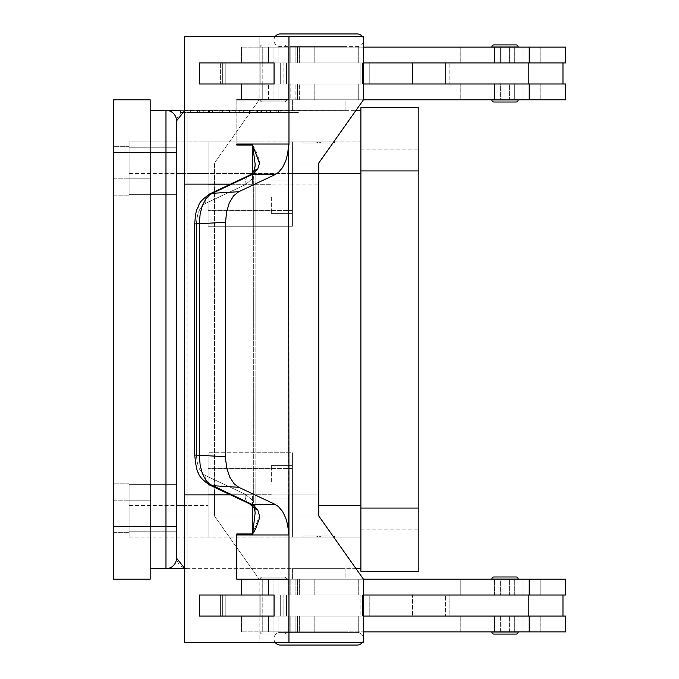 <?xml version="1.0" encoding="UTF-8"?>
<svg xmlns="http://www.w3.org/2000/svg" width="679" height="679" viewBox="0 0 679 679"><rect width="100%" height="100%" fill="white"/><g stroke="black" fill="none" stroke-linecap="round" stroke-linejoin="round"><path stroke-width="0.51" stroke-dasharray="3.4 2.55" d="M275.156 36.581A6.323 6.323 0 0 0 280.291 46.596L357.205 46.596A6.323 6.323 0 0 0 363.52 40.273A6.323 6.323 0 0 0 357.205 33.95L280.291 33.95L357.205 33.95M363.46 39.399A6.323 6.323 0 0 0 362.34 36.581M275.156 642.419A6.323 6.323 0 0 1 280.291 632.404L357.205 632.404A6.323 6.323 0 0 1 363.52 638.727A6.323 6.323 0 0 1 357.205 645.05L280.291 645.05A6.323 6.323 0 0 1 273.968 638.727A6.323 6.323 0 0 1 280.291 632.404L357.205 632.404A6.323 6.323 0 0 1 363.46 637.853M280.291 33.95A6.323 6.323 0 0 0 273.968 40.273A6.323 6.323 0 0 0 280.291 46.596L357.205 46.596A6.323 6.323 0 0 0 363.46 41.147M286.504 47.123A2.105 2.105 0 0 0 284.399 45.009L262.272 45.009A2.105 2.105 0 0 0 260.167 47.123L286.504 47.123A2.105 2.105 0 0 0 284.399 45.009L262.272 45.009A2.105 2.105 0 0 0 260.167 47.123L286.504 47.123M284.399 101.909A2.105 2.105 0 0 0 286.504 99.805L260.167 99.805A2.105 2.105 0 0 0 262.272 101.909L284.399 101.909A2.105 2.105 0 0 0 286.504 99.805L260.167 99.805A2.105 2.105 0 0 0 262.272 101.909L284.399 101.909M509.377 99.805L494.465 99.805L500.627 99.805L500.627 84.001L494.465 84.001L509.403 84.001L509.377 99.805M500.627 84.001L494.49 84.001L494.49 99.906L515.565 99.906L494.49 99.906L515.565 99.906L509.403 99.805L509.403 84.001L494.49 84.001L494.49 99.805L515.565 99.805L500.627 99.805L500.627 84.001L494.465 84.001L500.601 84.001M236.81 533.966L236.818 534.967A31.607 22.348 90 0 0 236.81 533.966L252.639 533.966L255.134 513.417L254.523 505.473L253.335 501.102L254.523 505.473L255.134 513.001L255.134 165.999L254.523 173.527L253.335 177.898L254.523 173.527L255.083 163.597L252.639 145.034L236.81 145.034L236.81 99.805L236.818 144.033L288.974 144.033L288.974 99.805L236.81 99.805L288.974 99.805L288.957 36.581L363.46 36.581L363.46 99.805L241.427 99.805L565.709 99.805L241.427 99.805L241.427 84.001L565.709 84.001L363.46 84.001L363.46 62.926L259.157 62.926L259.149 84.001L363.46 84.001L220.616 84.001L528.211 84.001L528.211 62.926L220.616 62.926L259.149 62.926L259.157 36.581L184.654 36.581L184.654 184.094L252.393 184.094L184.663 184.094L252.393 184.094L252.393 173.026M562.976 84.001L447.079 84.001L565.709 84.001L565.709 99.805L460.218 99.805L529.739 99.805L529.739 84.001L460.218 84.001L562.976 84.001L562.976 62.926L447.079 62.926L562.976 62.926M363.46 47.123L565.709 47.123L241.427 47.123L565.709 47.123L565.709 62.926L220.616 62.926L259.157 62.926L259.157 36.581L363.46 36.581L184.654 36.581L288.957 36.581M290.807 62.926L529.739 62.926L521.43 62.926L529.739 62.926L529.739 47.123L529.739 62.926L243.481 62.926L290.807 62.926L290.807 47.123L290.807 62.926M345.085 47.123L345.085 46.596L292.403 46.596L292.403 47.123L345.085 47.123L292.403 47.123L292.403 46.596L345.085 46.596L292.403 46.596L345.085 46.596L345.085 47.123L337.37 47.123L345.085 47.123M334.552 142.997L334.552 141.945L302.944 141.945L302.944 142.997L334.552 142.997L302.944 142.997L334.552 142.997L334.552 141.945L302.944 141.945L302.944 142.997L334.552 142.997M345.085 110.338L345.085 99.805L292.403 99.805L292.403 110.338L345.085 110.338L345.085 99.805L292.403 99.805L292.403 110.338L345.085 110.338M318.748 141.945L316.108 142.997L321.379 142.997L318.748 141.945L316.108 142.997L321.379 142.997L318.748 141.945M505.023 594.999L241.427 594.999L528.211 594.999L259.157 594.999L259.149 616.074L363.46 616.074L363.46 594.999L363.46 616.074L506.364 616.074L220.616 616.074L259.149 616.074L259.157 642.419L363.46 642.419L363.46 579.195L318.765 515.981L318.774 494.906L214.462 494.906L214.462 515.981L318.765 515.981L214.462 515.981L259.157 579.195L363.46 579.195L241.427 579.195L565.709 579.195L241.427 579.195L565.709 579.195L565.709 594.999L447.079 594.999L540.84 594.999L540.84 579.195L540.84 594.999L460.218 594.999L460.218 579.195L460.218 594.999L501.883 594.999L501.883 579.195L501.883 594.999L521.43 594.999L505.023 594.999M505.023 616.074L243.481 616.074L529.739 616.074L521.43 616.074L529.739 616.074L529.739 631.877L460.218 631.877L565.709 631.877L241.427 631.877L565.709 631.877L565.709 616.074L505.023 616.074M500.627 616.074L500.627 631.877L494.465 631.877L509.403 631.877L509.403 616.074L509.403 631.877L515.565 631.988L494.49 631.988L494.49 616.074L500.627 616.074L500.627 631.877L515.565 631.877L494.465 631.877L494.49 616.074L500.601 616.074M494.49 631.988L515.565 631.988M515.565 579.094L500.627 579.195L500.627 594.999L494.465 594.999L494.49 579.094L515.565 579.094L494.49 579.094M500.627 594.999L494.49 594.999L494.49 579.195L500.627 579.195L500.627 594.999L494.465 594.999L500.601 594.999M518.196 631.988A2.105 2.105 0 0 1 516.091 634.093L493.964 634.093A2.105 2.105 0 0 1 491.851 631.988L518.196 631.988M516.091 576.989L493.964 576.989L516.091 576.989A2.105 2.105 0 0 1 518.196 579.094L491.851 579.094M262.272 45.009L284.399 45.009L262.272 45.009M500.627 62.926L500.627 47.123L515.565 47.123L494.465 47.123L494.49 62.926L509.403 62.926L494.465 62.926L500.627 62.926L500.627 47.123L494.465 47.123L515.565 47.012L494.49 47.012L515.565 47.012L494.49 47.012L494.49 62.926L500.601 62.926M292.403 99.805L337.37 99.805L292.403 99.805M321.379 142.997L316.108 142.997L321.379 142.997M509.403 616.074L494.465 616.074L494.465 631.877L515.565 631.877M509.377 594.999L494.49 594.999L509.403 594.999L509.403 579.195L509.403 594.999L497.554 594.999L509.403 594.999M515.565 579.195L494.465 579.195L515.565 579.195L494.465 579.195L494.465 594.999L497.554 594.999L494.465 594.999L494.465 579.195M509.377 616.074L494.465 616.074L494.465 631.877M129.095 508.079L129.095 483.847L129.095 508.079M113.291 508.079L113.291 483.847L113.291 508.079M129.095 170.921L129.095 195.153L129.095 170.921M113.291 170.921L113.291 195.153L113.291 170.921M176.506 147.216L129.095 147.216L176.506 147.216L176.506 537.055M184.654 568.663L187.039 568.663C181.132 567.585 177.626 564.071 176.506 558.13A10.533 10.533 0 0 1 165.973 568.663A10.533 10.533 0 0 0 176.506 558.13A10.533 10.533 0 0 1 165.973 568.663L165.973 526.514L176.506 526.514L176.506 484.373L176.506 531.784L176.506 141.945M150.169 110.338L150.169 568.663L150.169 110.338L165.973 110.338A10.533 10.533 0 0 1 176.506 120.87A10.533 10.533 0 0 0 165.973 110.338L239.721 110.338L185.019 110.338L185.019 112.442L239.721 112.442L185.019 112.442M208.113 197.258L208.113 184.298L208.113 197.258M271.328 197.258L271.328 213.596L271.328 197.258M292.403 197.258L292.403 213.596L292.403 197.258M208.113 481.742L208.113 468.782L208.113 481.742M271.328 481.742L271.328 465.404L271.328 481.742M292.403 481.742L292.403 465.404L292.403 481.742M363.46 639.601A6.323 6.323 0 0 1 362.34 642.419M318.748 537.055L316.108 536.003L321.379 536.003L318.748 537.055L316.108 536.003L321.379 536.003L318.748 537.055M345.085 568.663L345.085 579.195L292.403 579.195L292.403 568.663L345.085 568.663L345.085 579.195L292.403 579.195L292.403 568.663L345.085 568.663M334.552 536.003L334.552 537.055L302.944 537.055L302.944 536.003L334.552 536.003L302.944 536.003L334.552 536.003L334.552 537.055L302.944 537.055L302.944 536.003L334.552 536.003M345.085 631.877L345.085 632.404L292.403 632.404L292.403 631.877L345.085 631.877L292.403 631.877L337.37 631.877L292.403 631.877L292.403 632.404L345.085 632.404L292.403 632.404L345.085 632.404L345.085 631.877L337.37 631.877L345.085 631.877M284.399 577.091A2.105 2.105 0 0 1 286.504 579.195L260.167 579.195A2.105 2.105 0 0 1 262.272 577.091L284.399 577.091A2.105 2.105 0 0 1 286.504 579.195L260.167 579.195A2.105 2.105 0 0 1 262.272 577.091L284.399 577.091M286.504 631.877A2.105 2.105 0 0 1 284.399 633.991L262.272 633.991A2.105 2.105 0 0 1 260.167 631.877L286.504 631.877A2.105 2.105 0 0 1 284.399 633.991L262.272 633.991A2.105 2.105 0 0 1 260.167 631.877L286.504 631.877M516.091 102.011L493.964 102.011L516.091 102.011A2.105 2.105 0 0 0 518.196 99.906L491.851 99.906M493.964 44.907A2.105 2.105 0 0 0 491.851 47.012L518.196 47.012A2.105 2.105 0 0 0 516.091 44.907L493.964 44.907L516.091 44.907M208.945 194.321A10.533 8.445 -115.2 0 0 206.696 196.503A10.533 8.445 -115.2 0 1 209.548 193.999L249.507 175.207A10.533 8.445 -115.2 0 0 246.63 177.72A10.533 8.445 -115.2 0 1 249.507 175.207A10.533 8.445 -115.2 0 1 249.516 175.199A10.533 8.445 -115.2 0 1 252.062 174.562L209.794 194.78L206.908 197.572L203.819 202.359L201.867 207.053L200.178 213.732L199.371 222.449L199.371 456.551L200.178 465.268L202.308 473.187L205.601 479.671L209.047 483.618L212.128 485.655L252.062 504.438L257.63 509.573L259.497 515.726L252.63 533.838M246.63 501.28A10.533 8.445 -64.8 0 0 249.507 503.793A10.533 8.445 -64.8 0 1 246.63 501.28A10.533 8.445 -64.8 0 1 245.255 494.261A10.533 8.445 -64.8 0 0 246.63 501.28M321.379 536.003L316.108 536.003L321.379 536.003M292.403 579.195L337.37 579.195L292.403 579.195M262.272 633.991L284.399 633.991L262.272 633.991M509.403 62.926L509.403 47.123L509.403 62.926L494.465 62.926L494.465 47.123L515.565 47.123M509.377 62.926L494.49 62.926L494.465 47.123M209.548 193.999A10.533 8.445 -115.2 0 1 209.573 193.99A10.533 8.445 -115.2 0 1 212.128 193.345L238.762 191.707L233.491 195.934L229.256 202.987L226.523 212.103L225.581 222.313L225.657 459.649L226.811 468.289L229.782 477.167L234.187 483.855L238.762 487.293L212.128 485.655A10.533 8.445 115.2 0 1 209.582 485.018A10.533 8.445 115.2 0 1 209.573 485.01L249.507 503.793A10.533 8.445 -64.8 0 0 249.516 503.801A10.533 8.445 -64.8 0 0 252.062 504.438L275.207 504.438L278.356 506.492L282.54 511.397L285.749 518.026L287.497 524.332L288.957 533.966A31.607 22.348 -90 0 1 288.974 534.967L236.818 534.967M252.639 145.034L255.474 149.762L259.268 160.202L259.497 163.274L257.63 169.427L252.062 174.562L275.207 174.562L278.356 172.508L282.54 167.603L285.749 160.974L287.497 154.668L288.957 145.034L288.957 533.966M236.818 144.033A31.607 22.348 90 0 1 236.81 145.034M288.974 144.033A31.607 22.348 90 0 1 288.957 145.034M253.623 171.592A10.533 7.062 -142.4 0 0 253.335 177.898A10.533 7.062 -142.4 0 1 253.7 171.498C254.269 171.651 254.744 169.818 255.134 165.999L255.134 513.001L253.7 507.502A10.533 7.062 -37.6 0 1 253.335 501.102A10.533 7.062 -37.6 0 0 253.623 507.408M209.556 194.016C196.138 204.023 200.067 204.744 197.564 208.046C196.223 210.015 195.28 215.311 194.737 223.934L225.581 222.313M194.729 223.934L194.729 455.066L196.528 455.066L196.528 223.934L196.528 455.066L194.729 455.066L225.581 456.687M257.63 509.573A10.533 7.062 -37.6 0 1 253.7 507.51L249.736 503.894M245.255 184.739A10.533 8.445 -115.2 0 1 246.63 177.72A10.533 8.445 -115.2 0 0 245.255 184.739L253.335 177.898L253.335 501.102L253.335 177.898L245.255 184.739L205.321 203.522A10.533 8.445 -115.2 0 1 206.696 196.503A10.533 8.445 -115.2 0 0 205.321 203.522L245.255 184.739M249.736 175.106L253.7 171.49A10.533 7.062 -142.4 0 1 257.63 169.427M275.207 504.438L238.762 487.293M236.818 579.195L288.974 579.195L236.818 579.195L288.957 579.195L288.957 642.419L184.654 642.419L184.654 494.906L252.393 494.906L252.393 533.439M252.393 145.561L252.393 184.094L230.614 184.094M184.654 494.906L252.393 494.906L184.663 494.906L184.663 184.094M274.061 616.074L199.558 616.074L199.558 594.999L274.061 594.999L274.061 616.074L274.044 594.999L199.541 594.999L199.541 616.074L274.044 616.074L199.541 616.074L199.558 594.999L274.061 594.999M238.762 191.707L275.207 174.562M288.541 145.034L288.965 184.094M288.541 533.966L288.55 184.094M288.974 579.195L288.974 534.967M288.974 99.805L236.818 99.805M288.965 494.906L288.541 494.906M363.46 99.805L259.157 99.805L259.149 84.001L259.157 99.805L214.462 163.019L318.765 163.019L214.462 163.019L214.471 494.906L214.471 184.094L318.774 184.094L214.462 184.094L214.462 163.019L259.157 99.805L363.46 99.805L318.765 163.019L318.774 494.906L214.462 494.906L214.462 515.981L259.157 579.195L259.157 642.419L184.654 642.419L288.957 642.419M274.044 84.001L199.541 84.001L199.558 62.926L274.061 62.926L274.061 84.001L199.558 84.001L274.061 84.001L274.061 62.926L199.558 62.926L199.558 84.001L199.541 62.926L274.044 62.926M363.46 579.195L259.157 579.195L259.149 594.999L363.46 594.999M528.211 84.001L449.125 84.001L449.125 62.926L449.125 84.001L243.481 84.001L529.739 84.001L529.739 99.805L514.317 99.805L514.317 84.001L514.317 99.805L297.529 99.805L297.529 84.001L297.529 99.805L288.77 99.805L295.11 99.805L295.11 84.001L295.11 99.805L299.634 99.805L299.634 84.001L299.634 99.805L288.558 99.805L288.558 84.001L288.558 99.805L273.043 99.805L314.182 99.805L314.182 84.001L314.182 99.805L358.257 99.805L358.257 84.001L358.257 99.805L290.807 99.805L290.807 84.001L290.807 99.805L241.427 99.805L241.427 84.001L243.481 84.001L220.616 84.001L220.616 62.926L220.616 84.001L259.149 84.001L259.149 62.926L528.211 62.926M494.465 84.001L509.377 84.001L494.49 84.001L494.465 99.805L494.465 84.001M494.49 47.012L515.565 47.012M260.167 99.805L286.504 99.805L260.167 99.805M515.565 99.805L494.465 99.805M260.167 579.195L286.504 579.195L260.167 579.195M363.46 616.074L259.157 616.074L259.157 594.999L220.616 594.999L529.739 594.999L521.43 594.999L523.025 594.999L523.025 579.195L523.025 594.999L529.739 594.999L449.125 594.999L449.125 616.074L273.043 616.074L515.607 616.074L449.125 616.074L449.125 594.999L445.399 594.999L445.399 616.074L445.399 594.999L412.518 594.999L412.518 616.074L412.518 594.999L369.792 594.999L369.792 616.074L369.792 594.999L362.544 594.999L362.544 616.074L362.544 594.999L360.88 594.999L360.88 616.074L360.88 594.999L280.274 594.999L280.274 616.074L280.274 594.999L528.211 594.999L528.211 616.074L220.616 616.074L259.14 616.074L259.14 594.999L220.616 594.999L243.481 594.999L241.427 594.999L241.427 579.195L241.427 594.999L528.211 594.999M363.46 631.877L529.739 631.877L529.739 616.074L515.607 616.074L528.211 616.074M302.944 537.055L334.552 537.055L302.944 537.055M252.393 505.974L252.393 494.906L230.614 494.906M363.46 62.926L363.46 84.001M515.565 99.906L494.49 99.906M243.481 616.074L279.459 616.074L243.481 616.074M280.291 645.05L357.205 645.05M208.113 226.234L208.113 141.945L208.113 226.234L292.403 226.234L208.113 226.234L208.113 141.945L292.403 141.945L129.095 141.945L150.169 141.945L150.169 500.177L150.169 141.945L129.095 141.945L208.113 141.945L208.113 226.234L292.403 226.234L292.403 141.945L292.403 226.234L208.113 226.234M360.888 173.552L292.403 173.552L292.403 141.945L360.888 141.945L360.888 173.552L360.888 141.945L292.403 141.945L292.403 226.234L292.403 173.552L360.888 173.552L360.888 568.663L360.888 110.338L360.888 173.552L184.654 173.552M302.944 141.945L334.552 141.945L302.944 141.945M113.291 526.514L150.169 526.514L113.291 526.514L113.291 152.486L150.169 152.486L113.291 152.486L113.291 178.823L113.291 99.805L150.169 99.805L150.169 500.177L129.095 500.177L129.095 537.055L129.095 500.177L129.095 537.055L129.095 500.177L150.169 500.177L150.169 178.823L129.095 178.823L129.095 141.945L129.095 178.823L129.095 141.945L129.095 178.823L150.169 178.823L150.169 152.486L150.169 579.195L113.291 579.195L113.291 500.177L113.291 526.514L150.169 526.514L150.169 500.177L150.169 537.055L150.169 500.177L150.169 526.514L165.973 526.514L165.973 152.486L176.506 152.486L176.506 120.87L176.506 505.448L187.039 505.448L187.039 173.552L187.039 568.663L184.654 568.281M208.113 452.766L208.113 537.055L292.403 537.055L292.403 452.766L208.113 452.766L208.113 537.055L208.113 452.766L208.113 537.055L292.403 537.055L292.403 452.766L208.113 452.766M292.403 537.055L360.888 537.055L292.403 537.055L292.403 452.766L292.403 537.055M129.095 537.055L208.113 537.055L129.095 537.055M267.068 112.442L208.428 112.442L271.023 112.442L267.068 112.442L267.068 110.338L271.023 110.338L208.428 110.338L267.068 110.338M219.215 110.338L219.215 112.442M235.774 110.338L235.774 112.442L235.774 110.338M243.676 110.338L243.676 112.442L243.676 110.338M260.227 110.338L260.227 112.442M257.494 112.442L218.001 112.442L257.494 112.442L257.494 110.338L221.948 110.338L257.494 110.338L257.494 112.442M247.623 110.338L203.259 110.338L263.995 110.338L247.623 110.338L247.623 112.442L263.995 112.442L199.312 112.442L247.623 112.442M185.019 110.338L239.721 110.338L239.721 112.442L294.431 112.442L180.461 112.442L298.989 112.442L239.721 112.442L239.721 110.338L294.431 110.338L294.431 112.442M294.431 110.338L239.721 110.338L239.721 112.442L239.721 110.338L180.461 110.338L180.461 112.442M298.989 110.338L239.721 110.338L298.989 110.338L298.989 112.442M266.609 112.442L190.188 112.442L270.565 112.442L266.609 112.442L266.609 110.338L190.188 110.338L270.565 110.338L266.609 110.338L266.609 112.442M215.116 110.338L215.116 112.442M263.995 110.338L263.995 112.442L263.995 110.338M203.259 110.338L199.312 110.338L203.259 110.338L203.259 112.442L203.259 110.338M278.5 110.338L261.101 110.338L278.5 110.338L278.5 112.442L278.5 110.338M261.101 110.338L261.101 112.442M184.654 110.719L356.017 110.338M176.506 173.552L187.039 173.552L187.039 110.338L360.888 110.338M360.888 508.079L360.888 149.847L360.888 571.294L418.841 571.294L418.841 107.706L360.888 107.706L360.888 508.079L418.841 508.079M360.888 529.153L418.841 529.153L360.888 529.153M360.888 149.847L418.841 149.847L360.888 149.847M113.291 152.486L165.973 152.486L165.973 110.338A10.533 10.533 0 0 1 176.506 120.87C177.626 114.929 181.132 111.415 187.039 110.338L187.039 173.552L318.765 173.552M356.017 568.663L150.169 568.663M176.506 558.13L176.506 505.448M176.506 170.921L176.506 194.627L176.506 170.921M184.654 505.448L187.039 505.448L187.039 568.663L360.888 568.663M113.291 178.823L113.291 500.177L113.291 178.823L150.169 178.823L113.291 178.823M493.964 634.093L516.091 634.093M561.143 62.926L565.709 62.926L561.143 62.926M259.14 84.001L259.14 62.926L259.14 84.001M243.481 62.926L279.459 62.926L243.481 62.926M278.076 62.926L262.756 62.926L283.873 62.926L278.076 62.926L278.076 47.123L262.798 47.123L262.798 99.805L268.553 99.805L268.553 84.001L268.553 99.805L262.756 99.805L278.076 99.805L262.756 99.805L262.756 84.001L283.873 84.001L283.873 62.926L268.553 62.926L268.553 47.123L268.553 62.926L262.756 62.926L262.756 47.123L278.076 47.123L278.076 62.926L283.873 62.926L283.873 84.001L262.756 84.001L278.076 84.001L278.076 99.805L278.076 84.001L262.756 84.001L262.756 99.805L278.076 99.805L262.798 99.805L262.798 47.123L268.553 47.123L262.756 47.123L278.076 47.123L262.756 47.123L262.756 62.926L278.076 62.926M282.608 62.926L260.125 62.926L282.608 62.926M263.987 84.001L286.47 84.001L263.987 84.001M265.845 616.074L262.756 616.074L268.553 616.074L268.553 631.877L278.076 631.877L278.076 616.074L283.873 616.074L262.756 616.074L268.553 616.074L268.553 631.877L262.756 631.877L278.076 631.877L262.798 631.877L262.798 579.195L268.553 579.195L268.553 594.999L262.756 594.999L278.076 594.999L278.076 579.195L262.756 579.195L278.076 579.195L262.756 579.195L268.553 579.195L268.553 594.999L283.873 594.999L283.873 616.074L283.873 594.999L262.756 594.999L278.076 594.999L278.076 579.195L262.798 579.195L262.798 631.877L278.076 631.877L278.076 616.074L265.845 616.074M282.608 616.074L260.125 616.074L282.608 616.074M263.987 594.999L286.47 594.999L263.987 594.999M501.883 84.001L501.883 99.805L501.883 84.001M501.883 47.123L501.883 62.926L501.883 47.123M540.84 84.001L540.84 99.805L540.84 84.001M314.182 47.123L314.182 62.926L314.182 47.123M540.84 47.123L540.84 62.926L540.84 47.123M173.417 113.427A10.533 10.533 0 0 1 176.506 120.87M501.883 631.877L501.883 616.074L501.883 631.877M290.807 631.877L290.807 616.074L290.807 631.877M290.807 594.999L290.807 579.195L290.807 594.999M209.166 484.806A10.533 8.445 115.2 0 1 206.696 482.497A10.533 8.445 115.2 0 0 209.573 485.01M540.84 631.877L540.84 616.074L540.84 631.877M314.182 631.877L314.182 616.074L314.182 631.877M314.182 594.999L314.182 579.195L314.182 594.999M245.255 494.261L205.321 475.478A10.533 8.445 115.2 0 0 206.696 482.497A10.533 8.445 115.2 0 1 205.321 475.478C199.821 472.211 196.893 465.412 196.528 455.066C196.893 465.412 199.821 472.211 205.321 475.478L245.255 494.261L253.335 501.102L245.255 494.261M196.528 223.934C196.893 213.588 199.821 206.789 205.321 203.522C199.821 206.789 196.893 213.588 196.528 223.934M252.045 494.906L252.045 184.094L252.045 494.906M225.207 594.999L225.207 616.074L225.207 594.999M222.687 594.999L222.687 616.074L222.687 594.999M288.558 594.999L288.558 579.195L288.558 594.999M295.11 594.999L295.11 579.195L295.11 594.999M297.529 594.999L297.529 579.195L297.529 594.999M514.317 594.999L514.317 579.195L514.317 594.999M529.213 594.999L529.213 579.195M288.558 631.877L288.558 616.074L288.558 631.877M295.11 631.877L295.11 616.074L295.11 631.877M297.529 631.877L297.529 616.074L297.529 631.877M514.317 631.877L514.317 616.074L514.317 631.877M523.025 631.877L523.025 616.074L523.025 631.877M529.213 631.877L529.213 616.074M292.403 210.431L208.113 210.431L292.403 210.431M129.095 173.552L208.113 173.552L129.095 173.552M292.403 468.569L208.113 468.569L292.403 468.569M360.888 505.448L318.765 505.448M129.095 505.448L208.113 505.448L129.095 505.448M212.374 110.338L212.374 112.442M208.954 110.338L208.954 112.442M222.636 110.338L222.636 112.442M229.477 110.338L229.477 112.442M249.974 110.338L249.974 112.442M256.815 110.338L256.815 112.442M270.488 110.338L270.488 112.442M221.948 110.338L221.948 112.442L221.948 110.338M212.833 110.338L212.833 112.442M209.412 110.338L209.412 112.442M190.723 110.338L190.723 112.442M197.564 110.338L197.564 112.442M276.183 110.338L276.183 112.442L276.183 110.338M360.888 170.921L418.841 170.921M113.291 500.177L150.169 500.177L113.291 500.177M523.025 47.123L523.025 62.926L523.025 47.123M514.317 47.123L514.317 62.926L514.317 47.123M297.529 47.123L297.529 62.926L297.529 47.123M295.11 47.123L295.11 62.926L295.11 47.123M288.558 47.123L288.558 62.926L288.558 47.123M523.025 84.001L523.025 99.805L523.025 84.001M360.88 84.001L360.88 62.926L360.88 84.001M280.274 84.001L280.274 62.926L280.274 84.001M362.544 84.001L362.544 62.926L362.544 84.001M369.792 84.001L369.792 62.926L369.792 84.001M412.518 84.001L412.518 62.926L412.518 84.001M445.399 84.001L445.399 62.926L445.399 84.001M222.687 84.001L222.687 62.926L222.687 84.001M225.207 84.001L225.207 62.926L225.207 84.001M529.213 47.123L529.213 62.926M529.213 84.001L529.213 99.805M447.079 594.999L447.079 616.074L447.079 594.999M460.218 84.001L460.218 99.805L460.218 84.001M358.257 47.123L358.257 62.926L358.257 47.123M460.218 47.123L460.218 62.926L460.218 47.123M129.095 483.847L113.291 483.847L129.095 483.847M129.095 146.689L113.291 146.689L129.095 146.689M176.506 484.373L129.095 484.373L176.506 484.373M208.113 184.298L271.328 184.298L208.113 184.298M271.328 180.928L292.403 180.928L271.328 180.928M208.113 468.782L271.328 468.782L208.113 468.782M271.328 465.404L292.403 465.404L271.328 465.404M447.079 84.001L447.079 62.926L447.079 84.001M460.218 631.877L460.218 616.074L460.218 631.877M358.257 631.877L358.257 616.074L358.257 631.877M358.257 594.999L358.257 579.195L358.257 594.999M194.737 455.066C195.807 465.913 197.029 471.863 198.395 472.915C199.066 476.208 202.8 480.24 209.59 485.01M220.616 616.074L220.616 594.999L220.616 616.074M273.043 579.195L273.043 594.999L273.043 579.195M299.634 579.195L299.634 594.999L299.634 579.195M288.77 579.195L288.77 594.999L288.77 579.195M529.739 579.195L529.739 594.999L529.739 579.195M273.043 616.074L273.043 631.877L273.043 616.074M299.634 616.074L299.634 631.877L299.634 616.074M288.77 616.074L288.77 631.877L288.77 616.074M241.427 631.877L241.427 616.074L241.427 631.877M292.403 213.596L271.328 213.596L292.403 213.596M271.328 210.218L208.113 210.218L271.328 210.218M292.403 498.072L271.328 498.072L292.403 498.072M271.328 494.702L208.113 494.702L271.328 494.702M208.428 112.442L208.428 110.338M230.003 112.442L230.003 110.338M249.439 112.442L249.439 110.338M271.023 112.442L271.023 110.338M261.449 112.442L261.449 110.338M218.001 112.442L218.001 110.338L218.001 112.442M190.188 112.442L190.188 110.338M270.565 112.442L270.565 110.338M199.312 112.442L199.312 110.338M280.138 112.442L280.138 110.338L280.138 112.442M129.095 531.784L176.506 531.784L129.095 531.784M129.095 194.627L176.506 194.627L129.095 194.627M113.291 195.153L129.095 195.153L113.291 195.153M113.291 532.311L129.095 532.311L113.291 532.311M241.427 47.123L241.427 62.926L241.427 47.123M288.77 62.926L288.77 47.123L288.77 62.926M299.634 62.926L299.634 47.123L299.634 62.926M273.043 62.926L273.043 47.123L273.043 62.926M288.77 99.805L288.77 84.001L288.77 99.805M273.043 99.805L273.043 84.001L273.043 99.805M562.976 616.074L562.976 594.999M260.125 62.926L260.125 84.001L260.125 62.926M286.47 84.001L286.47 62.926L286.47 84.001M262.756 616.074L262.756 631.877L262.756 616.074M286.47 616.074L286.47 594.999L286.47 616.074M262.756 579.195L262.756 594.999L262.756 579.195M260.125 594.999L260.125 616.074L260.125 594.999"/><path stroke-width="1.02" d="M363.46 41.147A6.323 6.323 0 0 0 363.46 39.399M362.34 36.581A6.323 6.323 0 0 0 357.205 33.95L280.291 33.95A6.323 6.323 0 0 0 275.156 36.581M363.46 637.853A6.323 6.323 0 0 1 363.46 639.601M280.291 645.05L357.205 645.05L280.291 645.05A6.323 6.323 0 0 1 275.156 642.419M493.964 634.093L516.091 634.093L493.964 634.093A2.105 2.105 0 0 1 491.851 631.988L518.196 631.988A2.105 2.105 0 0 1 516.091 634.093M491.851 579.094A2.105 2.105 0 0 1 493.964 576.989L516.091 576.989A2.105 2.105 0 0 1 518.196 579.094L491.851 579.094A2.105 2.105 0 0 1 493.964 576.989L516.091 576.989M150.169 568.663L165.973 568.663A10.533 10.533 0 0 0 176.506 558.13L176.506 147.216M362.34 642.419A6.323 6.323 0 0 1 357.205 645.05M516.091 102.011A2.105 2.105 0 0 0 518.196 99.906L491.851 99.906A2.105 2.105 0 0 0 493.964 102.011L516.091 102.011L493.964 102.011A2.105 2.105 0 0 1 491.851 99.906M518.196 47.012A2.105 2.105 0 0 0 516.091 44.907L493.964 44.907A2.105 2.105 0 0 0 491.851 47.012L518.196 47.012M209.556 194.016C196.138 204.023 200.067 204.744 197.564 208.046C196.223 210.015 195.28 215.311 194.737 223.934L225.581 222.313L225.657 459.649L226.811 468.289L229.782 477.167L234.187 483.855L238.762 487.293L212.128 485.655A10.533 8.445 115.2 0 1 209.582 485.018A10.533 8.445 115.2 0 1 209.573 485.01L249.507 503.793A10.533 8.445 -64.8 0 0 249.516 503.801A10.533 8.445 -64.8 0 0 252.062 504.438L209.794 484.22L206.908 481.428L203.819 476.641L201.867 471.947L200.178 465.268L199.371 456.551L199.371 222.449L200.178 213.732L202.308 205.813L205.601 199.329L209.047 195.382L212.128 193.345L252.062 174.562L257.63 169.427L259.497 163.274L252.63 145.162M225.581 222.313L226.523 212.103L229.256 202.987L233.491 195.934L238.762 191.707L212.128 193.345A10.533 8.445 -115.2 0 0 209.573 193.99L249.507 175.207A10.533 8.445 -115.2 0 1 249.516 175.199A10.533 8.445 -115.2 0 1 252.062 174.562L275.207 174.562L278.356 172.508L282.54 167.603L285.749 160.974L287.752 153.335L288.541 145.034L288.957 494.906L288.541 145.034M253.623 507.408A10.533 7.062 -37.6 0 0 253.7 507.502C254.269 507.349 254.744 509.182 255.134 513.001L252.639 533.966L255.474 529.238L259.268 518.798L259.497 515.726L257.63 509.573L252.062 504.438L275.207 504.438L278.356 506.492L282.54 511.397L285.749 518.026L287.497 524.332L288.957 533.966L288.957 494.906M236.81 145.034L236.818 144.033A31.607 22.348 90 0 1 236.81 145.034L252.639 145.034L255.083 163.597L255.134 165.999L253.7 171.498A10.533 7.062 -142.4 0 0 253.623 171.592M252.639 533.966L236.81 533.966A31.607 22.348 90 0 1 236.818 534.967L288.974 534.967A31.607 22.348 90 0 0 288.957 533.966M493.964 44.907L516.091 44.907M249.516 503.793L253.7 507.51A10.533 7.062 -37.6 0 0 257.63 509.573M225.581 456.687L194.729 455.066C195.807 465.913 197.029 471.863 198.395 472.915C199.066 476.208 202.8 480.24 209.59 485.01M257.63 169.427A10.533 7.062 -142.4 0 0 253.7 171.49L249.516 175.207M238.762 487.293L275.207 504.438M252.393 173.026L252.393 145.561M252.393 533.439L252.393 505.974M288.974 534.967L288.957 642.419L184.654 642.419L184.654 494.906L230.614 494.906M288.974 579.195L236.81 579.195L236.81 533.966M274.061 616.074L274.061 594.999L199.541 594.999L199.541 616.074L274.061 616.074L274.044 594.999M184.663 494.906L184.663 184.094L230.614 184.094M275.207 174.562L238.762 191.707M288.541 533.966L288.541 494.906M236.81 99.805L288.974 99.805L288.974 144.033A31.607 22.348 -90 0 1 288.957 145.034M236.818 579.195L236.818 534.967M288.957 642.419L363.46 642.419L363.46 579.195L318.765 515.981L318.765 163.019L363.46 99.805L363.46 36.581L184.654 36.581L184.654 184.094M288.957 99.805L288.957 36.581M288.965 184.094L288.541 184.094M274.061 84.001L274.061 62.926L274.044 84.001L199.541 84.001L199.541 62.926L274.044 62.926M363.46 616.074L565.709 616.074L565.709 631.877L363.46 631.877M528.211 594.999L528.211 616.074M529.213 594.999L529.213 579.195L565.709 579.195L565.709 594.999L363.46 594.999M363.46 62.926L565.709 62.926L565.709 47.123L363.46 47.123M529.213 84.001L529.213 99.805L565.709 99.805L565.709 84.001L363.46 84.001M528.211 84.001L528.211 62.926M529.213 579.195L363.46 579.195M180.461 110.338L166.321 110.338M356.017 110.338L360.888 110.338M150.169 110.338L165.973 110.338A10.533 10.533 0 0 1 176.506 120.87L184.654 110.719M360.888 571.294L360.888 107.706L418.841 107.706L418.841 571.294L360.888 571.294M176.506 120.87A10.533 10.533 0 0 0 165.973 110.338L165.973 152.486L176.506 152.486L176.506 120.87L176.506 141.945M176.506 537.055L176.506 558.13A10.533 10.533 0 0 1 173.417 565.573A10.533 10.533 0 0 0 176.506 558.13L184.654 568.281M166.321 568.663L184.654 568.663M113.291 152.486L150.169 152.486L150.169 99.805L113.291 99.805L113.291 579.195L150.169 579.195L150.169 152.486L165.973 152.486L165.973 526.514L176.506 526.514L176.506 558.13M356.017 568.663L360.888 568.663M529.213 99.805L363.46 99.805M280.291 33.95L357.205 33.95M176.506 505.448L184.654 505.448M184.654 173.552L176.506 173.552M209.573 193.99A10.533 8.445 -115.2 0 0 209.548 193.999A10.533 8.445 -115.2 0 0 208.945 194.321M288.974 144.033L236.818 144.033M529.213 631.877L529.213 616.074M360.888 508.079L418.841 508.079M360.888 170.921L418.841 170.921M113.291 526.514L165.973 526.514L165.973 568.663M318.765 505.448L360.888 505.448M318.765 173.552L360.888 173.552M529.213 47.123L529.213 62.926M562.976 594.999L562.976 616.074M194.729 223.934L194.729 455.066M562.976 62.926L562.976 84.001"/></g></svg>
